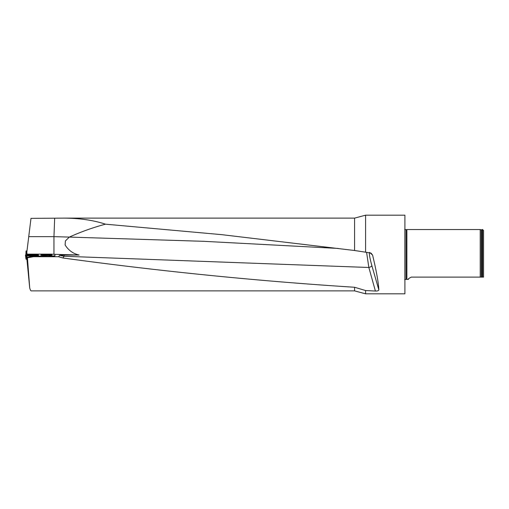 <?xml version="1.0" encoding="UTF-8"?>
<svg xmlns="http://www.w3.org/2000/svg" width="509" height="509" viewBox="0 0 509 509"><rect width="100%" height="100%" fill="white"/><g stroke="black" fill="none" stroke-linecap="round" stroke-linejoin="round"><path stroke-width="0.76" d="M54.94 254.704L54.94 255.893A5.898 0.363 0 0 1 49.042 256.25L33.206 256.25L33.473 256.721L58.541 256.721L59.61 255.365L64.229 255.079L64.045 256.256L59.61 255.365M53.986 254.309L79.086 255.022L64.229 255.079M33.206 256.25L27.397 257.274L27.588 259.775M26.958 259.711L29.719 288.03L27.397 257.274M31.144 290.874C30.769 290.862 30.292 289.914 29.719 288.03M63.701 218.126L354.576 218.126L354.576 250.504L221.841 234.668L105.484 224.176C93.395 220.2 79.468 218.183 63.701 218.126L30.985 218.361L26.812 252.356L27.085 254.545M33.473 256.721L27.664 257.745M28.739 236.647L53.954 236.647L54.66 218.361M53.954 254.303L53.954 236.647L69.326 237.086L65.406 240.935L65.12 245.007C68.492 250.339 73.15 253.679 79.086 255.022M365.583 252.19L371.023 253.119L372.588 255.098C376.386 270.852 378.473 282.45 378.849 289.888C378.588 290.715 377.443 291.103 375.407 291.053L368.853 267.486L64.045 256.256L62.9 257.98C160.125 271.291 257.35 281.051 354.576 287.261L354.576 290.874L365.583 293.82L404.903 293.82L404.903 215.18L365.583 215.18L365.583 252.19L354.576 250.504M62.9 257.98L58.541 256.721M105.484 224.176C93.185 227.466 81.135 231.767 69.326 237.086L203.702 241.317L338.205 248.43M372.588 255.098L369.591 252.413C368.955 253.285 369.706 257.681 371.844 265.596A2.952 1.113 163.8 0 1 368.853 267.486L366.582 252.33M65.12 245.007L65.406 240.935M354.576 287.261L365.583 290.531L365.583 293.82M365.583 290.531L375.407 291.053M406.43 279.263L406.869 279.466L406.869 229.534L406.43 229.737L406.43 279.263L404.661 279.619M404.661 229.381L406.43 229.737M482.564 277.112L483.55 277.112L483.55 230.52L482.564 229.534L482.176 229.534L482.176 277.112L482.564 277.112L482.564 229.534M411.297 277.112C408.644 278.468 407.684 279.25 408.409 279.466C407.684 279.25 408.644 278.468 411.297 277.112L482.176 277.112M406.869 279.466L408.428 279.352M481.221 277.112L481.221 229.883L480.21 229.534L480.21 277.112M41.064 255.181L40.809 255.079C40.535 254.653 52.274 254.64 52.007 255.066C52.3 255.429 42.629 255.531 41.064 255.181L51.753 255.162M38.372 256.065L37.87 255.995L38.372 256.065L38.417 255.493L38.862 256.25L38.417 255.295L37.92 255.461L38.417 255.295M31.762 255.372L37.92 255.263M31.762 255.276L27.365 255.295M27.251 255.092L36.979 255.047L38.531 254.525L27.683 254.144L49.042 254.144A5.898 0.363 0 0 1 54.94 254.506L54.94 255.893M49.042 256.25L38.862 256.059M49.042 256.059A5.898 0.363 0 0 0 54.94 255.696M25.539 255.225L26.169 259.145L25.45 255.073L27.002 254.551L29.916 254.545L27.543 254.265M35.802 254.576L38.099 254.627L35.802 254.303M37.87 255.995L34.542 255.715L37.87 255.995L37.92 255.461L33.136 255.512M30.604 254.545L33.371 254.551L30.82 254.615M29.827 254.557L34.351 254.615L29.827 254.557M31.189 254.615L32.741 254.475M31.736 254.627L32.36 254.576M31.036 255.403L33.791 255.639L31.214 255.486M30.26 255.34L34.758 255.792L30.26 255.34M31.539 255.512L33.231 255.639M32.054 255.518L32.671 255.575M26.169 259.145L26.493 259.151M25.45 255.073L26.01 259.132M25.698 255.238L26.016 255.251M33.976 255.041L34.351 254.863M25.895 254.958L26.029 251.001L26.99 250.912M26.029 251.001L25.87 254.984M27.613 259.775L26.78 259.673L26.436 259.036L25.991 255.015L26.436 259.036M26.78 259.673L25.991 255.015L29.541 255.289M26.392 255.747L26.888 255.817L27.276 259.743M32.805 256.326L26.888 255.817M30.037 255.626L34.733 256.04M406.265 229.775L406.265 279.225M405.056 229.775L405.056 279.225M481.221 229.883L482.093 229.635L482.093 277.112M371.844 265.596L378.849 289.888M26.493 250.956L26.067 254.754M31.106 290.874L354.576 290.874M354.576 218.126L365.583 215.18M480.21 229.534L406.869 229.534M34.351 255.009L34.351 254.615M29.63 255.009L29.63 254.615M34.72 256.186L34.758 255.792M30.025 255.772L30.056 255.378"/></g></svg>

